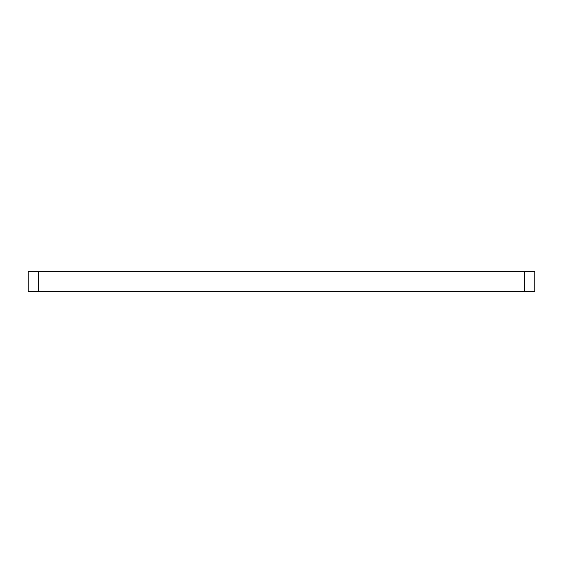 <?xml version="1.0" encoding="UTF-8"?>
<svg xmlns="http://www.w3.org/2000/svg" width="563" height="563" viewBox="0 0 563 563"><rect width="100%" height="100%" fill="white"/><g stroke="black" fill="none" stroke-linecap="round" stroke-linejoin="round"><path stroke-width="0.42" stroke-dasharray="2.81 2.11" d="M28.15 271.366L534.85 271.366L534.85 291.634L524.716 291.634L524.716 271.366L38.284 271.366L38.284 291.634L534.85 291.634L534.85 271.366L524.716 271.366L524.716 291.634L28.15 291.634L28.15 271.366L38.284 271.366L38.284 291.634L28.15 291.634L28.15 271.366M282.014 271.366L288.376 271.366L281.331 271.366L288.376 271.366L281.331 271.366L288.376 271.366L281.331 271.366L288.376 271.366L282.021 271.366L282.014 271.873L284.857 271.873L284.857 271.366L285.884 271.366L281.5 271.366L288.376 271.366L281.5 271.366L288.376 271.366L284.822 271.366L284.822 271.873L288.376 271.873L288.376 271.366L288.376 271.873L281.331 271.873L281.331 271.366L288.129 271.873L284.822 271.873L284.822 271.366L281.331 271.366L281.331 271.873L284.857 271.873L282.218 271.873L282.19 271.366L288.207 271.366L281.5 271.366L288.207 271.366L281.5 271.366L281.5 271.873L288.207 271.873L288.207 271.366L288.207 271.873L288.207 271.366L288.207 271.873L282.19 271.873L282.19 271.366L282.19 271.873L281.5 271.873L281.5 271.366L282.19 271.366L282.19 271.873L281.5 271.873L281.5 271.366L281.5 271.873L288.207 271.873L282.063 271.873L287.686 271.873L284.857 271.873L287.686 271.873L287.686 271.366L284.857 271.366L284.857 271.873L284.857 271.366L282.014 271.366L284.822 271.366L284.822 271.873L282.014 271.873L282.014 271.366L282.014 271.873L288.376 271.873L288.376 271.366L283.048 271.366L283.048 271.873L283.048 271.366L284.266 271.366L282.063 271.366L283.731 271.366L283.731 271.873L284.421 271.873L284.421 271.366L283.731 271.366L284.421 271.366L284.421 271.873L284.421 271.366L284.421 271.873L283.731 271.873L283.731 271.366L283.731 271.873L283.731 271.366L288.376 271.366L288.376 271.873L288.376 271.366L288.376 271.873L283.731 271.873L284.421 271.873L283.731 271.873L283.731 271.366L283.731 271.873L283.731 271.366L283.731 271.873L283.048 271.873L283.048 271.366L283.048 271.873L281.5 271.873L281.5 271.366L283.048 271.366L283.048 271.873L283.048 271.366L281.5 271.366L281.5 271.873L281.5 271.366L281.5 271.873L283.048 271.873L283.048 271.366L283.048 271.873L281.5 271.873L288.376 271.873L283.048 271.873L284.85 271.873L284.85 271.366L287.686 271.366L287.686 271.873L284.822 271.873L284.822 271.366L281.331 271.366L281.331 271.873L288.376 271.873L288.376 271.366L284.85 271.366L284.85 271.873L284.85 271.366L288.376 271.366L288.376 271.873L281.331 271.873L281.331 271.366L284.85 271.366L284.85 271.873L281.331 271.873L288.376 271.873L284.421 271.873L284.421 271.366L283.731 271.366L283.731 271.873L286.644 271.873L283.731 271.873L283.731 271.366L286.644 271.366L286.644 271.873L283.731 271.873L283.731 271.366L283.731 271.873L286.644 271.873L286.644 271.366L282.035 271.873L287.665 271.873L284.85 271.873L284.85 271.366L287.686 271.366L287.686 271.873L284.85 271.873L287.686 271.873L287.686 271.366L284.85 271.366L284.85 271.873L284.85 271.366L283.168 271.366L283.168 271.873L283.168 271.366L282.014 271.366L284.85 271.366L284.85 271.873L282.014 271.873L282.014 271.366L284.85 271.366L282.035 271.366L282.014 271.873L288.376 271.873L288.376 271.366L283.048 271.366L283.048 271.873L283.048 271.366L288.376 271.366L288.376 271.873L288.376 271.366L288.376 271.873L283.731 271.873L283.731 271.366L283.731 271.873L283.731 271.366L283.731 271.873L283.048 271.873L283.048 271.366L283.048 271.873L281.5 271.873L281.5 271.366L283.048 271.366L283.048 271.873L283.048 271.366L281.5 271.366L281.5 271.873L281.5 271.366L281.5 271.873L283.048 271.873L283.048 271.366L283.048 271.873L281.5 271.873L288.376 271.873L283.048 271.873L284.85 271.873L284.85 271.366L281.331 271.366L281.331 271.873L288.376 271.873L288.376 271.366L286.138 271.366L287.686 271.366L287.686 271.873L286.138 271.873L286.138 271.366L286.138 271.873L286.138 271.366L286.138 271.873L288.376 271.873L286.384 271.873L286.384 271.366L288.376 271.366L288.376 271.873L288.376 271.366L284.85 271.366L284.85 271.873L284.85 271.366L288.376 271.366L288.376 271.873L281.331 271.873L281.331 271.366L284.85 271.366L284.85 271.873L284.266 271.873L284.273 271.366L281.5 271.366L286.384 271.366L286.384 271.873L283.977 271.873L283.977 271.366L283.977 271.873L282.19 271.873L282.19 271.366L282.19 271.873L282.19 271.366L282.19 271.873L281.5 271.873L281.5 271.366L281.5 271.873L281.5 271.366L281.5 271.873L286.328 271.873L286.328 271.366L284.273 271.366L284.273 271.873L287.686 271.873L287.686 271.366L286.328 271.366L286.328 271.873L287.686 271.873L286.138 271.873L288.34 271.873L281.331 271.873L288.376 271.873L284.421 271.873L284.421 271.366L283.731 271.366L283.731 271.873L286.644 271.873L283.731 271.873L283.731 271.366L286.644 271.366L286.644 271.873L283.731 271.873L283.731 271.366L283.731 271.873L286.644 271.873L286.644 271.366L282.035 271.873L287.665 271.873L284.85 271.873L284.85 271.366L287.686 271.366L287.686 271.873L284.85 271.873L287.686 271.873L287.686 271.366L284.85 271.366L284.85 271.873L284.85 271.366L283.168 271.366L283.168 271.873L283.168 271.366L282.014 271.366L284.85 271.366L284.85 271.873L282.014 271.873L282.014 271.366L287.665 271.366L284.85 271.366L287.517 271.366L287.517 271.873L288.207 271.873L288.207 271.366L281.5 271.366L288.207 271.366L288.207 271.873L288.207 271.366L288.207 271.873L281.5 271.873L281.5 271.366L281.5 271.873L281.5 271.366L281.5 271.873L287.517 271.873L287.517 271.366L287.517 271.873L287.517 271.366L288.207 271.366L288.207 271.873L281.5 271.873L288.369 271.873L288.376 271.366L286.138 271.366L287.686 271.366L287.686 271.873L286.138 271.873L286.138 271.366L286.138 271.873L286.138 271.366L286.138 271.873L288.376 271.873L286.384 271.873L286.384 271.366L288.376 271.366L288.376 271.873L286.581 271.873L288.214 271.873L288.207 271.366L288.207 271.873L287.517 271.873L287.517 271.366L287.517 271.873L287.517 271.366L287.517 271.873L285.751 271.873L285.751 271.366L285.884 271.873L285.884 271.366L285.884 271.873L283.689 271.873L283.689 271.366L283.689 271.873L281.331 271.873L281.331 271.366L281.331 271.873L283.217 271.873L283.217 271.366L283.217 271.873L283.217 271.366L283.217 271.873L282.014 271.873L282.014 271.366L282.014 271.873L283.717 271.873L283.731 271.366L288.376 271.366L283.048 271.366L283.048 271.873L288.376 271.873L288.376 271.366L288.376 271.873L288.376 271.366L288.376 271.873L283.731 271.873L283.731 271.366L283.731 271.873L283.048 271.873L283.048 271.366L283.731 271.366L283.731 271.873L283.048 271.873L283.048 271.366L283.048 271.873L281.5 271.873L281.5 271.366L286.384 271.366L286.384 271.873L283.977 271.873L283.977 271.366L283.977 271.873L282.19 271.873L282.19 271.366L282.19 271.873L282.19 271.366L282.19 271.873L281.5 271.873L281.5 271.366L281.5 271.873L284.273 271.873L284.273 271.366L281.5 271.366L281.5 271.873L286.328 271.873L286.328 271.366L284.273 271.366L284.273 271.873L287.686 271.873L287.686 271.366L286.328 271.366L286.328 271.873L287.686 271.873L281.5 271.873L281.5 271.366L283.048 271.366L283.048 271.873L283.048 271.366L281.5 271.366L281.5 271.873L281.5 271.366L281.5 271.873L283.048 271.873L283.048 271.366L283.048 271.873L281.5 271.873L288.376 271.873L283.731 271.873L286.644 271.873L283.731 271.873L283.731 271.366L283.731 271.873L283.731 271.366L286.644 271.366L286.644 271.873L283.731 271.873L286.644 271.873L286.644 271.366L283.731 271.366L283.731 271.873L283.717 271.366L286.644 271.366L282.014 271.366L282.014 271.873L283.217 271.873L281.331 271.873L288.207 271.873L288.207 271.366L283.717 271.366L283.717 271.873L285.195 271.873L285.195 271.366L284.85 271.873L284.85 271.366L284.85 271.873L288.207 271.873L282.014 271.873L284.582 271.873L284.582 271.366L281.5 271.366L281.5 271.873L286.398 271.873L286.398 271.366L281.5 271.366L286.483 271.366L285.518 271.366L286.398 271.366L286.398 271.873L286.398 271.366L286.398 271.873L285.518 271.873L285.518 271.366L285.518 271.873L286.483 271.873L286.483 271.366L286.483 271.873L283.998 271.873L283.998 271.366L283.998 271.873L281.5 271.873L281.5 271.366L281.5 271.873L281.5 271.366L281.5 271.873L283.801 271.873L283.801 271.366L283.801 271.873L284.92 271.873L284.92 271.366L284.92 271.873L285.884 271.873L285.884 271.366L285.884 271.873L283.273 271.873L283.273 271.366L285.884 271.873L281.5 271.873L281.5 271.366L283.273 271.366L283.273 271.873L281.5 271.873L281.5 271.366L281.5 271.873L286.483 271.873L281.5 271.873L284.582 271.873L284.582 271.366L281.5 271.366L281.5 271.873L286.398 271.873L286.398 271.366L281.5 271.366L286.483 271.366L285.518 271.366L286.398 271.366L286.398 271.873L286.398 271.366L286.398 271.873L285.518 271.873L285.518 271.366L285.518 271.873L286.483 271.873L286.483 271.366L286.483 271.873L283.998 271.873L283.998 271.366L283.998 271.873L281.5 271.873L281.5 271.366L281.5 271.873L281.5 271.366L281.5 271.873L283.801 271.873L283.801 271.366L283.801 271.873L284.92 271.873L284.92 271.366L284.92 271.873L285.884 271.873L285.884 271.366L285.884 271.873L283.273 271.873L283.273 271.366L285.884 271.873L281.5 271.873L281.5 271.366L283.273 271.366L283.273 271.873L281.5 271.873L281.5 271.366L281.5 271.873L283.928 271.873L281.423 271.873L281.416 271.366L286.398 271.366L286.398 271.873L281.5 271.873L286.483 271.873L285.518 271.873L286.398 271.873L286.398 271.366L286.398 271.873L281.5 271.873L281.5 271.366L281.5 271.873L281.5 271.366L281.5 271.873L282.344 271.873L282.344 271.366L282.344 271.873L281.416 271.873L283.963 271.873L283.963 271.366L281.416 271.366L281.416 271.873L286.398 271.873L286.398 271.366L283.963 271.366L283.963 271.873L286.483 271.873L286.483 271.366L286.483 271.873L285.49 271.873L285.49 271.366L285.49 271.873L286.483 271.873L282.049 271.873L285.884 271.873L283.942 271.873L285.884 271.873L285.884 271.366L283.942 271.366L283.942 271.873L283.942 271.366L282.014 271.366L283.956 271.366L283.956 271.873L282.014 271.873L282.014 271.366L282.014 271.873L283.942 271.873L281.423 271.873L281.416 271.366L285.884 271.366L285.884 271.873L283.956 271.873L283.956 271.366L285.884 271.366L281.5 271.366L281.5 271.873L286.398 271.873L286.398 271.366L281.5 271.366L286.483 271.366L285.547 271.366L286.398 271.366L286.398 271.873L286.398 271.366L286.398 271.873L285.547 271.873L285.547 271.366L285.547 271.873L286.236 271.873L286.236 271.366L286.483 271.873L286.483 271.366L286.483 271.873L285.3 271.873L285.3 271.366L286.483 271.366L285.3 271.366L285.3 271.873L286.483 271.873L286.483 271.366L286.483 271.873L284.153 271.873L284.153 271.366L284.153 271.873L281.5 271.873L281.5 271.366L281.5 271.873L281.5 271.366L281.5 271.873L284.153 271.873L284.153 271.366L281.5 271.366L285.884 271.366L284.153 271.366L284.153 271.873L285.884 271.873L285.884 271.366L285.884 271.873L283.407 271.873L283.407 271.366L283.407 271.873L281.5 271.873L281.5 271.366L281.5 271.873L281.5 271.366L281.5 271.873L283.991 271.873L283.991 271.366L281.5 271.366L285.884 271.366L283.991 271.366L283.991 271.873L285.884 271.873L285.884 271.366L285.884 271.873L283.562 271.873L283.562 271.366L283.562 271.873L281.5 271.873L281.5 271.366L281.5 271.873L281.5 271.366L288.376 271.366L288.376 271.873L288.376 271.366L288.376 271.873L281.5 271.873L286.483 271.873L281.5 271.873L281.5 271.366L281.5 271.873L281.5 271.366L281.5 271.873L282.344 271.873L282.344 271.366L282.344 271.873L281.416 271.873L283.963 271.873L283.963 271.366L281.416 271.366L281.416 271.873L288.376 271.873L288.376 271.366L283.963 271.366L283.963 271.873L286.483 271.873L286.483 271.366L286.483 271.873L285.448 271.873L285.448 271.366L285.448 271.873L288.376 271.873L282.049 271.873L285.884 271.873L283.942 271.873L285.884 271.873L285.884 271.366L283.942 271.366L283.942 271.873L283.942 271.366L282.014 271.366L283.956 271.366L283.956 271.873L282.014 271.873L282.014 271.366L282.014 271.873L283.048 271.873L283.048 271.366L282.014 271.366L286.483 271.366L282.049 271.366L285.884 271.366L285.884 271.873L283.956 271.873L283.956 271.366L281.416 271.366L283.048 271.366L283.048 271.873L282.767 271.366L282.767 271.873L281.416 271.873L281.416 271.366L281.416 271.873L283.935 271.873L283.935 271.366L283.935 271.873L285.575 271.873L285.575 271.366L285.575 271.873L286.483 271.873L286.483 271.366L286.483 271.873L285.518 271.873L285.518 271.366L285.518 271.873L283.822 271.873L283.822 271.366L283.822 271.873L283.822 271.366L283.822 271.873L282.014 271.873L282.014 271.366M288.376 271.366L281.5 271.366L281.5 271.873L288.376 271.873L288.376 271.366L288.376 271.873L288.376 271.366L288.376 271.873L281.5 271.873L281.5 271.366L288.376 271.366M281.5 271.366L281.5 271.873L281.5 271.366L281.5 271.873L288.376 271.873L281.416 271.873L288.207 271.873L288.207 271.366L281.5 271.366L285.455 271.366L285.427 271.873L284.421 271.873L285.884 271.873L284.421 271.873L284.421 271.366L284.421 271.873L284.421 271.366L285.884 271.366L285.884 271.873L285.427 271.873L285.884 271.366L284.421 271.366L284.421 271.873L285.884 271.873L285.884 271.366L284.421 271.366L288.207 271.366L288.207 271.873L288.207 271.366L288.207 271.873L287.517 271.873L287.517 271.366L287.517 271.873L287.517 271.366L287.517 271.873L285.455 271.873L285.455 271.366L285.455 271.873L285.455 271.366L285.455 271.873L284.765 271.873L284.765 271.366L284.765 271.873L284.765 271.366L284.765 271.873L281.5 271.873L281.5 271.366M288.207 271.873L281.5 271.873L288.207 271.873"/><path stroke-width="0.84" d="M534.85 271.366L28.15 271.366L28.15 291.634L38.284 291.634L38.284 271.366L524.716 271.366L524.716 291.634L28.15 291.634L28.15 271.366L38.284 271.366L38.284 291.634L534.85 291.634L534.85 271.366L524.716 271.366L524.716 291.634L534.85 291.634L534.85 271.366"/></g></svg>
